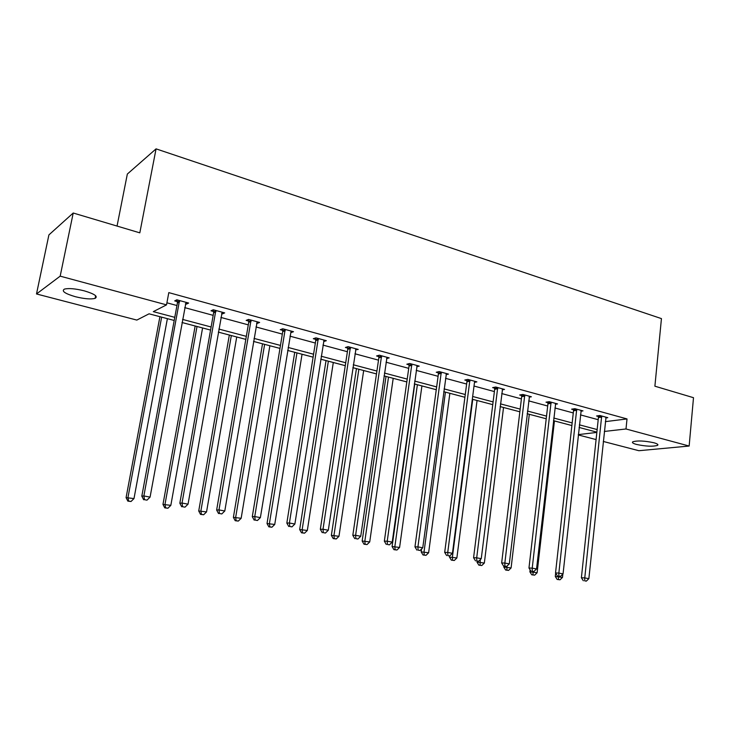 <?xml version="1.0" encoding="UTF-8"?>
<svg xmlns="http://www.w3.org/2000/svg" width="730" height="730" viewBox="0 0 730 730"><rect width="100%" height="100%" fill="white"/><g stroke="black" fill="none" stroke-linecap="round" stroke-linejoin="round"><path stroke-width="1.09" d="M84.26 290.841C94.617 293.953 98.231 296.462 95.11 298.369C90.912 299.446 84.342 298.889 75.409 296.718C64.943 293.633 61.265 291.097 64.395 289.116C68.656 288.058 75.281 288.633 84.26 290.841M653.815 442.736C657.301 443.712 658.551 444.588 657.575 445.355C652.958 446.714 645.968 446.413 636.596 444.46C633.047 443.484 631.769 442.599 632.764 441.805C637.381 440.455 644.398 440.765 653.815 442.736M117.046 226.063L127.339 174.05L156.065 148.865L661.444 318.608L654.892 386.197L693.5 397.695L689.147 446.039L638.878 450.711L603.272 441.449M596.091 439.579L578.279 434.943M174.196 320.461L149.066 313.818L136.839 320.078L36.5 293.962L60.179 276.15L166.522 304.875L153.309 311.637L174.771 317.34M60.179 276.15L73.219 213.014L48.901 234.905L36.5 293.962M222.659 312.34L222.376 313.909L224.694 312.896L213.26 309.766L210.988 310.798L213.552 311.5M222.376 313.909L221.564 313.69M215.414 312.011L214.127 311.655M291.206 331.091L290.951 332.615L293.496 331.712L282.756 328.774L280.247 329.695L282.647 330.352M355.556 349.789L358.238 349.424L348.119 346.659L345.409 347.471L347.672 348.082M416.702 366.734L419.257 366.113L409.722 363.504L406.829 364.224L408.964 364.808M474.874 381.325L474.491 382.356L476.882 381.872L467.866 379.408L464.818 380.038L466.844 380.595M529.14 397.156L531.376 396.773L522.844 394.437L519.669 395.003L521.576 395.523M580.888 411.2L582.987 410.89L574.902 408.681L571.608 409.174L573.424 409.667M166.905 302.804L176.952 305.532M184.717 307.631L213.178 315.351M220.907 317.44L248.291 324.868M255.974 326.949L282.327 334.094M289.974 336.165L315.351 343.045M322.952 345.098L347.398 351.723M354.953 353.776L378.505 360.155M386.024 362.199L408.727 368.349M416.2 370.375L438.091 376.306M445.519 378.322L466.634 384.044M474.016 386.042L494.392 391.572M501.729 393.561L521.402 398.89M528.693 400.861L547.692 406.017M554.937 407.979L573.278 412.952M580.478 414.895L598.198 419.704M605.352 421.639L627.015 418.929L168.803 292.62L166.522 304.875M605.754 417.943L607.789 417.679L599.914 415.516L596.565 415.981L598.335 416.456M555.357 404.265L557.528 403.927L549.225 401.655L545.985 402.175L547.847 402.686M502.194 389.856L504.503 389.428L495.734 387.028L492.622 387.621L494.584 388.159M446.012 374.645L448.476 374.107L439.204 371.57L436.239 372.245L438.31 372.811M386.544 358.585L389.19 357.892L379.372 355.2L376.561 355.966L378.76 356.568M323.901 340.271L323.709 341.549L326.346 340.7L315.926 337.853L313.316 338.711L315.652 339.35M257.453 321.857L257.197 323.408L259.624 322.45L248.547 319.421L246.156 320.397L248.629 321.072M257.197 323.408L256.604 323.244M186.752 302.521L186.46 304.109L188.641 303.041L176.843 299.811L174.707 300.906L177.344 301.627M186.46 304.109L185.411 303.826M179.106 302.101L177.892 301.773M73.219 213.014L139.813 232.843L156.065 148.865M627.015 418.929L626.002 428.975L689.147 446.039M596.875 432.151L579.1 427.452M571.882 425.544L553.477 420.681M546.213 418.764L527.16 413.727M519.851 411.793L500.114 406.583M492.759 404.639L472.319 399.237M464.91 397.275L443.721 391.681M436.275 389.71L414.312 383.907M406.811 381.927L384.035 375.904M376.488 373.915L352.855 367.665M345.272 365.666L320.744 359.178M313.115 357.162L287.647 350.437M279.973 348.411L253.52 341.421M245.809 339.377L218.325 332.113M210.569 330.07L181.998 322.514M578.315 434.605L596.848 432.425M604.321 431.457L626.002 428.975M182.564 319.411L211.116 326.994M218.863 329.057L246.329 336.348M254.031 338.401L280.466 345.418M288.131 347.453L313.581 354.214M321.2 356.24L345.71 362.755M353.293 364.772L376.908 371.041M384.445 373.048L407.212 379.089M414.704 381.078L436.649 386.909M444.096 388.889L465.265 394.519M472.675 396.481L493.097 401.911M500.452 403.863L520.171 409.101M527.48 411.045L546.524 416.1M553.787 418.034L572.174 422.916M579.392 424.833L597.149 429.55M605.562 421.703L604.531 431.512M601.775 417.104L598.427 417.551L581.39 577.749L584.767 577.904L601.684 416M584.684 580.834L586.318 581.135L584.684 580.834L584.767 577.904L588.855 578.671L606.037 417.195M598.427 417.551L598.198 415.753M581.39 577.749L583.334 580.761M586.318 581.135L588.855 578.671M555.658 573.15L555.293 576.508L562.483 577.403L562.848 574.072M558.514 576.189L558.423 579.501L557.154 579.438L560.029 579.793L558.423 579.501M562.483 577.403L560.029 579.793M557.154 579.438L555.293 576.508M576.819 410.287L573.515 410.771L555.53 572.95L558.851 573.087L576.718 409.174M558.806 576.061L560.485 576.371L558.806 576.061L558.851 573.087L563.049 573.871L581.189 410.397M573.515 410.771L573.278 408.919M555.53 572.95L557.474 575.997M560.485 576.371L563.049 573.871M551.186 403.288L547.947 403.809L528.967 568.013L532.225 568.141L551.086 402.166M532.216 571.161L533.94 571.481L532.216 571.161L532.225 568.141L536.541 568.944L555.676 403.425M547.947 403.809L547.692 401.901M528.967 568.013L530.911 571.106M533.94 571.481L536.541 568.944M530.108 569.838L529.88 571.845L537.125 572.74L554.444 420.936M533.064 571.444L532.991 574.857L531.741 574.802L534.643 575.158L532.991 574.857M537.125 572.74L534.643 575.158M531.741 574.802L529.88 571.845M503.901 566.133L503.791 567.046L511.091 567.949L529.314 414.293M506.976 566.142L506.875 570.093L505.653 570.039L508.573 570.404L506.875 570.093M511.091 567.949L508.573 570.404M505.653 570.039L503.791 567.046M524.852 396.107L521.676 396.655L501.656 562.949L504.85 563.058L524.76 394.966M504.877 566.124L506.656 566.453L504.877 566.124L504.85 563.058L509.294 563.879L529.478 396.253M521.676 396.655L521.412 394.693M501.656 562.949L503.6 566.078M506.656 566.453L509.294 563.879M477.11 561.197L477 562.127L484.346 563.031L503.527 407.486M480.322 559.591L480.057 565.202L478.853 565.157L481.8 565.522L480.057 565.202M484.346 563.031L481.8 565.522M478.853 565.157L477 562.127M497.796 388.716L494.675 389.309L473.578 557.738L476.699 557.82L497.705 387.566M476.772 560.941L478.597 561.279L476.772 560.941L476.699 557.82L481.262 558.669L502.55 388.889M494.675 389.309L494.411 387.283M473.578 557.738L475.522 560.905M478.597 561.279L481.262 558.669M449.607 555.95L449.47 557.063L456.87 557.976L477.055 400.487M472.748 399.346L452.399 557.145L452.5 560.175L451.322 560.129L454.288 560.494L452.5 560.175M456.87 557.976L454.288 560.494M451.322 560.129L449.47 557.063M469.983 381.133L466.935 381.754L444.689 552.373L447.736 552.437L469.892 379.956M447.846 555.612L449.726 555.959L447.846 555.612L447.736 552.437L452.436 553.313L474.491 382.356M466.935 381.754L466.662 379.655M444.689 552.373L446.632 555.576M449.726 555.959L452.436 553.313M421.566 548.969L421.173 551.871L428.629 552.774L449.863 393.297M445.437 392.129L424.03 551.926L424.176 555.001L423.026 554.973L426.01 555.338L424.176 555.001M428.629 552.774L426.01 555.338M423.026 554.973L421.173 551.871M441.376 373.322L438.401 373.988L414.959 546.852L417.925 546.898L441.285 372.136M418.08 550.128L420.015 550.484L418.08 550.128L417.925 546.898L422.761 547.792L446.413 373.541M438.401 373.988L438.119 371.816M414.959 546.852L416.894 550.101M420.015 550.484L422.761 547.792M414.768 384.026L392.083 546.524L399.593 547.436L421.922 385.915M417.377 384.719L394.857 546.56L395.049 549.681L393.935 549.663L396.938 550.028L395.049 549.681M399.593 547.436L396.938 550.028M393.935 549.663L392.083 546.524M411.948 365.292L409.055 366.004L384.345 541.167L387.228 541.195L411.857 364.087M387.438 544.47L389.428 544.845L387.438 544.47L387.228 541.195L392.211 542.116L417.131 365.529M409.055 366.004L408.754 363.741M384.345 541.167L386.279 544.461M389.428 544.845L392.211 542.116M386.006 376.424L362.162 541.021L369.718 541.934L393.205 378.332M388.524 377.091L364.854 541.039L365.082 544.215L364.005 544.206L367.026 544.571L365.082 544.215M369.718 541.934L367.026 544.571M364.005 544.206L362.162 541.021M381.662 357.025L378.852 357.782L352.818 535.318L355.61 535.309L381.571 355.802M355.866 538.658L357.919 539.032L355.866 538.658L355.61 535.309L360.739 536.267L387 357.289M378.852 357.782L378.541 355.428M352.818 535.318L354.743 538.649M357.919 539.032L360.739 536.267M356.441 368.613L331.365 535.364L338.976 536.285L363.677 370.53M358.868 369.252L333.966 535.364L334.249 538.585L333.209 538.585L336.256 538.959L334.249 538.585M338.976 536.285L336.256 538.959M333.209 538.585L331.365 535.364M350.482 348.511L347.763 349.314L320.333 529.286L323.016 529.259L350.391 347.279M323.326 532.654L325.443 533.046L323.326 532.654L323.016 529.259L328.308 530.236L355.984 348.803M347.763 349.314L347.434 346.859M320.333 529.286L322.249 532.663M325.443 533.046L328.308 530.236M318.353 339.742L315.734 340.6L286.835 523.072L289.418 523.008L318.271 338.492M289.783 526.476L291.963 526.877L289.783 526.476L289.418 523.008L294.874 524.021L324.029 340.061M315.734 340.6L315.397 338.026M286.835 523.072L288.751 526.494M291.963 526.877L294.874 524.021M285.248 330.708L282.738 331.621L252.297 516.658L254.752 516.566L285.165 329.44M255.181 520.098L257.435 520.508L255.181 520.098L254.752 516.566L260.382 517.616L291.097 331.064M282.738 331.621L282.373 328.911M252.297 516.658L254.195 520.125M257.435 520.508L260.382 517.616M326.027 360.574L299.674 529.542L307.33 530.464L333.3 362.5M328.354 361.195L302.174 529.515L302.503 532.8L301.499 532.8L304.565 533.174L302.503 532.8M307.33 530.464L304.565 533.174M301.499 532.8L299.674 529.542M294.728 352.307L267.025 523.547L274.745 524.459L302.047 354.242M296.955 352.891L269.425 523.483L269.808 526.832L268.85 526.85L271.934 527.215L269.808 526.832M274.745 524.459L271.934 527.215M268.85 526.85L267.025 523.547M262.517 343.793L233.39 517.36L241.155 518.282L269.872 345.737M264.625 344.35L235.68 517.278L236.118 520.682L235.206 520.709L238.309 521.083L236.118 520.682M241.155 518.282L238.309 521.083M235.206 520.709L233.39 517.36M251.12 321.392L248.72 322.359L216.646 510.042L218.982 509.914L251.038 320.105M219.465 513.509L221.792 513.938L219.465 513.509L218.982 509.914L224.785 511L257.152 321.775M248.72 322.359L248.337 319.512M216.646 510.042L218.535 513.555M221.792 513.938L224.785 511M229.339 335.024L198.724 510.991L206.544 511.912L236.73 336.977M231.328 335.554L200.896 510.872L201.398 514.34L200.522 514.385L203.652 514.75L201.398 514.34M206.544 511.912L203.652 514.75M200.522 514.385L198.724 510.991M215.907 311.783L213.635 312.805L179.835 503.207L182.035 503.052L215.825 310.469M182.591 506.72L184.991 507.158L182.591 506.72L182.035 503.052L188.039 504.165L222.139 312.203M213.635 312.805L213.224 309.794M179.835 503.207L181.715 506.775M184.991 507.158L188.039 504.165M195.156 325.991L162.972 504.421L170.838 505.342L202.584 327.962M197.018 326.483L165.007 504.275L165.573 507.806L164.761 507.861L167.909 508.235L165.573 507.806M170.838 505.342L167.909 508.235M164.761 507.861L162.972 504.421M179.571 301.864L177.427 302.95L141.821 496.154L143.874 495.953L179.498 300.532M144.504 499.694L146.986 500.15L144.504 499.694L143.874 495.953L150.07 497.112L186.013 302.32M177.427 302.95L177.007 299.857M141.821 496.154L143.682 499.767M146.986 500.15L150.07 497.112M159.916 316.683L126.08 497.641L133.992 498.572L167.389 318.654M161.64 317.139L127.978 497.458L128.617 501.063L127.85 501.127L131.017 501.501L128.617 501.063M133.992 498.572L131.017 501.501M127.85 501.127L126.08 497.641M601.739 416.319L598.399 416.775M576.782 409.503L573.488 409.986M551.15 402.495L547.911 403.015M524.824 395.295L521.64 395.852M497.769 387.904L494.648 388.497M469.956 380.303L466.908 380.932M441.358 372.482L438.374 373.158M411.93 364.434L409.028 365.155M381.644 356.158L378.834 356.924M350.464 347.635L347.745 348.447M318.344 338.857L315.716 339.715M285.238 329.805L282.72 330.717M251.111 320.479L248.702 321.446M215.897 310.861L213.625 311.883M179.571 300.924L177.417 302.01M95.11 298.369L95.639 295.723M657.575 445.355L657.666 444.36M215.934 311.646L213.653 312.668M179.617 301.38L177.472 302.466"/></g></svg>
